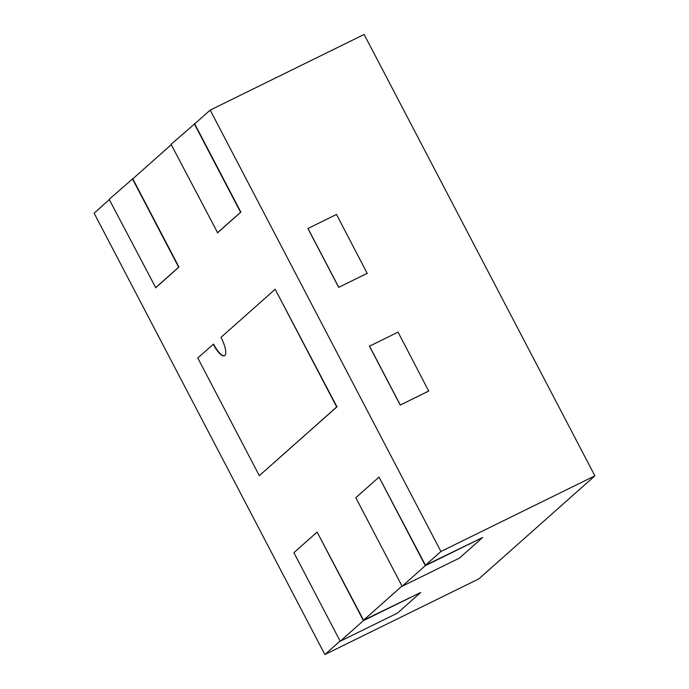 <?xml version="1.0" encoding="UTF-8"?>
<svg xmlns="http://www.w3.org/2000/svg" width="689" height="689" viewBox="0 0 689 689"><rect width="100%" height="100%" fill="white"/><g stroke="black" fill="none" stroke-linecap="round" stroke-linejoin="round"><path stroke-width="1.03" d="M195.642 123.03L171.053 144.311L217.638 232.744L240.857 212.134L194.703 123.856L210.179 110.111L364.137 34.45L594.883 475.832L478.821 578.889L324.863 654.55L94.117 213.168L109.344 199.646M420.729 592.471L397.51 613.081L340.202 641.244L293.902 552.673L317.112 532.063L363.422 620.634L420.729 592.471L363.551 620.195L401.997 586.063M340.09 641.028L324.863 654.55M594.883 475.832L440.926 551.493L425.449 565.238L482.627 537.506L425.32 565.669L402.109 586.279L355.808 497.708L379.019 477.098L425.449 565.238M317.112 532.063L363.551 620.195M210.179 110.111L440.926 551.493M133.735 177.995L109.146 199.276L155.74 287.709L178.951 267.091L132.805 178.821L171.251 144.681M213.254 344.233A16.657 5.004 -116.2 0 0 224.468 355.748A16.657 5.004 -116.2 0 0 220.997 337.36L275.161 289.268L336.688 406.966L259.314 475.677L197.777 357.97L213.538 344.095A16.657 5.004 -116.2 0 0 224.605 355.67M275.161 289.268L336.973 406.829L259.314 475.677M428.722 391.059L400.214 405.072L369.45 346.214L398.035 332.132L428.722 391.059M367.194 273.352L338.687 287.365L307.914 228.515L336.508 214.434L367.194 273.352M379.019 477.098L425.32 565.669M482.627 537.506L459.417 558.116L402.109 586.279M217.354 232.882L240.573 212.272L194.264 123.701M155.456 287.847L178.666 267.237L132.366 178.666M363.422 620.634L340.202 641.244M367.271 273.283L338.687 287.365M338.755 287.296L307.992 228.447M428.799 390.99L400.214 405.072M400.292 405.003L369.528 346.145"/></g></svg>
